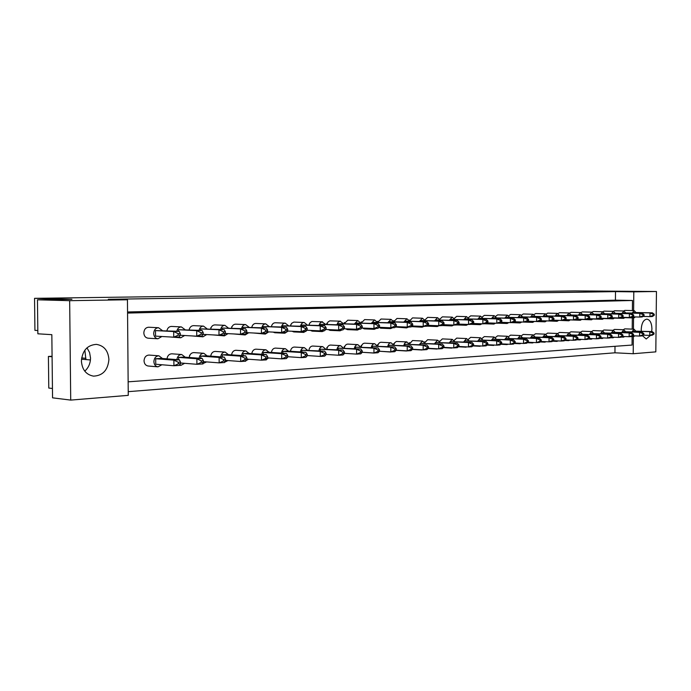 <?xml version="1.0" encoding="UTF-8"?>
<svg xmlns="http://www.w3.org/2000/svg" width="691" height="691" viewBox="0 0 691 691"><rect width="100%" height="100%" fill="white"/><g stroke="black" fill="none" stroke-linecap="round" stroke-linejoin="round"><path stroke-width="1.04" d="M108.91 359.501C108.202 350.665 104.039 345.63 96.412 344.377C87.386 344.999 82.376 350.562 81.4 361.056C82.108 369.745 86.159 374.772 93.535 376.137C102.804 375.679 107.926 370.134 108.91 359.501M84.768 371.153C88.526 367.75 90.443 363.371 90.521 357.998L89.58 352.514L86.98 347.832M651.682 331.55L651.924 328.761C651.699 322.965 650.032 319.76 646.914 319.13C643.554 319.7 641.654 323.112 641.231 329.365L641.3 331.17M167.637 356.547L167.429 357.014M189.576 355.295L189.576 355.865M189.628 328.32L189.412 328.838M211.316 354.06L211.031 354.759M210.885 327.534L210.885 328.156M232.15 352.876L231.83 353.688M231.701 326.757L231.701 327.499M252.345 351.728L251.99 352.669M252.215 325.997L251.887 326.878M271.934 350.613L271.554 351.702M271.822 325.262L271.468 326.29M290.946 349.534L290.54 350.769M290.851 324.554L290.47 325.729L291.602 323.353L293.83 322.092L304.195 322.481C302.364 322.576 301.121 323.803 300.481 326.152M309.404 348.48L308.972 349.888M309.335 323.872L308.92 324.986M327.335 347.461L326.869 347.487L326.869 349.076C327.404 346.511 328.622 345.172 330.54 345.059L340.533 345.621C338.625 345.742 337.407 347.089 336.871 349.672M326.834 323.215L326.843 324.278M344.757 346.467L344.265 346.493L344.273 348.022M344.256 322.567L344.705 322.585L344.256 323.587M361.695 345.509L361.186 345.535L361.186 346.994M361.669 321.92L361.186 322.913M378.167 344.567L377.632 344.602L377.632 346.001M378.15 321.306L377.649 321.332L377.649 322.265M394.19 343.66L393.637 343.686L393.637 345.034M394.19 320.71L393.663 320.736L393.663 321.626M409.78 342.771L409.219 342.805L409.219 343.548M409.798 320.132L409.253 320.486M424.965 341.907L424.386 342.209M439.752 341.069L439.226 341.095L439.726 341.129M127.559 313.075L632.49 300.481L632.386 310.579M632.135 336.422L632.058 345.059L128.146 381.829M632.213 329.115L632.317 317.886M127.446 299.773L128.258 395.356L70.715 400.098L52.551 397.835L51.834 334.669L37.858 333.805L37.461 299.808L69.661 300.68L127.446 299.773L108.306 299.298L615.5 291.628L615.422 300.179L632.49 300.481M633.621 310.605L633.802 291.852L615.5 291.628M633.802 291.852L656.45 291.498L655.811 351.866L633.206 353.732L614.947 352.799L128.224 391.667M37.461 299.808L71.942 299.298L34.55 298.331L574.895 290.902L656.45 291.498M52.075 356.254L48.413 356.444L48.776 388.057L52.438 388.48M84.855 350.182L85.909 359.579L90.435 359.959M642.405 335.645L646.206 338.987L650.542 335.351M633.206 353.732L633.371 336.474M633.44 329.158L633.552 317.92M34.55 298.331L34.93 330.35L37.824 330.523M70.715 400.098L69.661 300.68M48.413 356.444L52.084 356.755M81.478 359.208L85.909 359.579M85.917 358.292L81.633 357.938M614.999 346.303L614.947 352.799M615.422 300.179L127.55 311.978M632.706 335.869L633.759 336.491L634.925 335.869M654.023 334.064L652.157 335.256L649.782 335.403L649.816 331.706L632.723 331.084L652.192 331.568L654.032 333.036L653.081 333.088L653.073 334.124L654.023 334.064L654.032 333.036M632.723 331.084L632.714 331.827M653.073 334.124L649.782 335.403L643.191 335.144M653.081 333.088L649.816 331.706L652.192 331.568M635.66 330.963L634.036 329.184L632.015 331.801M634.036 329.184L624.699 328.856L623.325 329.737M632.619 316.875L633.975 317.929L635.392 316.936M654.222 315.286L652.347 316.521L649.972 316.625L650.015 312.919L632.904 312.496L652.39 312.824L654.23 314.25L653.28 314.293L653.271 315.329L654.222 315.286L654.23 314.25M632.904 312.496L632.896 312.988M653.271 315.329L649.972 316.625L642.993 316.426M653.28 314.293L650.015 312.919L652.39 312.824M635.832 312.418L634.183 310.622L632.248 312.971M634.183 310.622L624.837 310.397L623.714 310.985M622.375 336.448L623.507 337.139L624.681 336.534M643.882 334.703L642.017 335.895L639.59 336.051L639.624 332.319L622.453 331.671L642.051 332.172L643.891 333.658L642.915 333.718L642.906 334.764L643.882 334.703L643.891 333.658M622.453 331.671L622.444 332.44M642.906 334.764L639.59 336.051L632.835 335.783M642.915 333.718L639.624 332.319L642.051 332.172M625.45 331.55L623.792 329.754L621.727 332.414M623.792 329.754L614.411 329.417L613.003 330.333M622.341 317.316L623.723 318.378L625.156 317.394M644.072 315.709L642.207 316.953L639.78 317.057L639.814 313.317L622.626 312.885L642.241 313.222L644.081 314.664L643.114 314.707L643.096 315.752L644.072 315.709L644.081 314.664M622.626 312.885L622.617 313.394M643.096 315.752L639.78 317.057L632.636 316.867M643.114 314.707L639.814 313.317L642.241 313.222M625.623 312.807L623.93 310.985L621.952 313.377M623.93 310.985L614.541 310.76L613.383 311.365M611.889 337.13L613.029 337.813L614.213 337.225M633.509 335.351L631.652 336.56L629.164 336.716L629.199 332.941L611.95 332.285L631.686 332.794L633.517 334.297L632.524 334.358L632.515 335.411L633.509 335.351L633.517 334.297M611.95 332.285L611.941 333.071M632.515 335.411L629.164 336.716L622.254 336.439M632.524 334.358L629.199 332.941L631.686 332.794M615.016 332.164L613.323 330.341L611.207 333.045M613.323 330.341L603.899 329.996L602.448 330.937M590.2 338.538L591.358 339.195L592.55 338.642M612.036 336.698L610.196 337.925L607.596 338.098L607.631 334.228L590.218 333.546L610.231 334.073L612.045 335.61L611.008 335.679L610.999 336.759L612.036 336.698L612.045 335.61M590.218 333.546L590.209 334.384M610.999 336.759L607.596 338.098L600.341 337.787M611.008 335.679L607.631 334.228L610.231 334.073M593.431 333.416L591.66 331.559L589.44 334.349M604.349 332.777L602.612 330.946L593.154 330.592L591.651 331.559L582.159 331.196L580.604 332.198M567.501 340.024L568.658 340.646L569.859 340.127M589.553 338.106L587.721 339.359L585.001 339.531L585.035 335.576L567.475 334.859L587.756 335.411L589.561 336.992L588.473 337.061L588.464 338.175L589.553 338.106L589.561 336.992M567.475 334.859L567.466 335.748M588.464 338.175L585.001 339.531L577.374 339.203M588.473 337.061L585.035 335.576L587.756 335.411M570.844 334.729L568.978 332.829L566.646 335.722M568.978 332.829L559.399 332.449L557.706 333.58M543.722 341.587L544.879 342.157L546.08 341.691M565.972 339.583L564.167 340.862L561.308 341.043L561.334 336.992L543.636 336.241L564.193 336.819L565.981 338.443L564.841 338.512L564.832 339.652L565.972 339.583L565.981 338.443M543.636 336.241L543.627 337.191M564.832 339.652L561.308 341.043L553.284 340.689M564.841 338.512L561.334 336.992L564.193 336.819M547.16 336.102L545.216 334.159L542.763 337.156M545.216 334.159L535.568 333.762L533.685 335.092M611.837 317.774L613.237 318.836L614.696 317.86M633.69 316.15L631.833 317.402L629.354 317.514L629.389 313.723L612.114 313.282L631.868 313.628L633.699 315.087L632.714 315.131L632.697 316.184L633.69 316.15L633.699 315.087M612.114 313.282L612.114 313.809M632.697 316.184L629.354 317.514L622.038 317.307M632.714 315.131L629.389 313.723L631.868 313.628M615.18 313.204L613.453 311.365L611.423 313.783M613.453 311.365L604.029 311.131L602.828 311.753M590.105 318.732L591.556 319.795L593.059 318.819M581.762 319.458L591.556 319.795M612.217 317.048L610.369 318.326L607.769 318.439L607.804 314.569L590.382 314.103L610.403 314.465L612.226 315.96L611.19 316.003L611.172 317.091L612.217 317.048L612.226 315.96M590.382 314.103L590.373 314.664M611.172 317.091L607.769 318.439L600.099 318.214M611.19 316.003L607.804 314.569L610.403 314.465M593.586 314.025L591.772 312.142L589.648 314.638M591.772 312.142L582.271 311.9L580.95 312.617M567.354 319.734L568.857 320.788L570.403 319.829M558.725 320.356L568.857 320.788M589.717 317.99L587.886 319.302L585.165 319.415L585.191 315.45L567.622 314.966L587.92 315.346L589.725 316.875L588.637 316.927L588.628 318.033L589.717 317.99L589.725 316.875M567.622 314.966L567.613 315.562M588.628 318.033L585.165 319.415L577.106 319.173M588.637 316.927L585.191 315.45L587.92 315.346M570.982 314.88L569.082 312.954L566.853 315.537M569.082 312.954L559.494 312.703L558.008 313.567M543.515 320.788L545.061 321.825L546.659 320.892M535.084 321.47L545.061 321.825M566.128 318.974L564.314 320.322L561.455 320.443L561.481 316.383L543.765 315.873L564.34 316.271L566.136 317.843L564.988 317.886L564.988 319.026L566.128 318.974L566.136 317.843M543.765 315.873L543.757 316.504M564.988 319.026L561.455 320.443L552.981 320.175M564.988 317.886L561.481 316.383L564.34 316.271M547.289 315.778L545.303 313.809L542.953 316.478M545.303 313.809L535.637 313.55L533.944 314.612M601.17 337.821L602.319 338.495L603.502 337.925M622.893 336.016L621.045 337.234L618.505 337.398L618.54 333.58L601.205 332.907L621.079 333.425L622.902 334.945L621.891 335.005L621.883 336.076L622.893 336.016L622.902 334.945M601.205 332.907L601.196 333.718M621.883 336.076L618.505 337.398L611.423 337.104M621.891 335.005L618.54 333.58L621.079 333.425M602.612 330.946L600.444 333.693M578.98 339.272L580.138 339.912L581.338 339.376M600.928 337.389L599.088 338.633L596.428 338.806L596.463 334.893L578.98 334.194L599.123 334.738L600.937 336.292L599.874 336.362L599.866 337.458L600.928 337.389L600.937 336.292M578.98 334.194L578.972 335.057M599.866 337.458L596.428 338.806L588.991 338.486M599.874 336.362L596.463 334.893L599.123 334.738M582.271 334.064L580.449 332.181L578.177 335.023M580.449 332.181L570.913 331.818L569.289 332.872M555.754 340.793L556.911 341.397L558.112 340.905M577.909 338.832L576.087 340.102L573.297 340.283L573.323 336.275L555.694 335.541L576.113 336.111L577.918 337.709L576.804 337.778L576.795 338.901L577.909 338.832L577.918 337.709M555.694 335.541L555.685 336.465M576.795 338.901L573.297 340.283L565.471 339.937M576.804 337.778L573.323 336.275L576.113 336.111M559.14 335.411L557.24 333.485L554.847 336.431M557.24 333.485L547.626 333.097L545.838 334.323M531.396 342.399L532.554 342.952L533.746 342.511M553.75 340.343L551.954 341.648L549.025 341.829L549.051 337.726L531.275 336.958L551.979 337.554L553.759 339.195L552.593 339.272L552.584 340.421L553.75 340.343L553.759 339.195M531.275 336.958L531.267 337.942M552.584 340.421L549.025 341.829L540.785 341.449M552.593 339.272L549.051 337.726L551.979 337.554M534.894 336.819L532.899 334.85L530.386 337.899M532.899 334.85L523.217 334.444L521.221 335.895M601.092 318.249L602.517 319.311L604.003 318.335M592.921 319.017L602.517 319.311M623.075 316.59L621.226 317.86L618.687 317.972L618.721 314.146L601.369 313.688L621.261 314.042L623.083 315.519L622.073 315.562L622.064 316.633L623.075 316.59L623.083 315.519M601.369 313.688L601.369 314.232M622.064 316.633L618.687 317.972L611.198 317.756M622.073 315.562L618.721 314.146L621.261 314.042M604.504 313.61L602.733 311.745L600.66 314.206M602.733 311.745L593.267 311.511L592.014 312.168M578.859 319.225L580.336 320.279L581.865 319.32M570.351 319.898L580.336 320.279M601.101 317.514L599.261 318.81L596.601 318.922L596.627 315.01L579.127 314.535L599.296 314.906L601.11 316.418L600.047 316.461L600.038 317.558L601.101 317.514L601.11 316.418M579.127 314.535L579.127 315.105M600.038 317.558L596.601 318.922L588.741 318.689M600.047 316.461L596.627 315.01L599.296 314.906M582.418 314.448L580.561 312.548L578.384 315.087M580.561 312.548L571.016 312.297L569.617 313.075M555.573 320.253L557.101 321.298L558.673 320.356M547.022 320.9L557.101 321.298M578.065 318.473L576.242 319.803L573.452 319.924L573.478 315.908L555.832 315.416L576.268 315.804L578.073 317.35L576.959 317.402L576.95 318.525L578.065 318.473L578.073 317.35M555.832 315.416L555.832 316.029M576.95 318.525L573.452 319.924L565.195 319.665M576.959 317.402L573.478 315.908L576.268 315.804M559.278 315.329L557.335 313.377L555.046 316.003M557.335 313.377L547.713 313.118L546.123 314.077M531.163 321.341L532.735 322.369L534.359 321.445M553.897 319.492L552.092 320.849L549.164 320.97L549.19 316.858L531.405 316.34L552.118 316.746L553.906 318.335L552.731 318.387L552.722 319.536L553.897 319.492L553.906 318.335M531.405 316.34L531.396 316.996M552.722 319.536L549.164 320.97L540.474 320.693M552.731 318.387L549.19 316.858L552.118 316.746M535.015 316.245L532.977 314.258L530.567 316.97M532.977 314.258L523.277 313.982L521.472 315.182M518.509 321.902L520.098 322.922L521.748 322.006M541.355 320.011L539.567 321.384L536.562 321.514L536.587 317.35L518.734 316.824L539.593 317.238L541.364 318.853L540.163 318.897L540.155 320.063L541.355 320.011L541.364 318.853M518.734 316.824L518.734 317.497M540.155 320.063L536.562 321.514L527.648 321.22M540.163 318.897L536.587 317.35L539.593 317.238M522.439 316.728L520.349 314.707L517.879 317.471M520.349 314.707L510.614 314.431L508.688 315.77M492.234 323.068L493.875 324.07L495.568 323.189M515.322 321.108L513.56 322.507L510.399 322.645L510.424 318.378L492.441 317.817L513.586 318.257L515.331 319.907L514.069 319.959L514.061 321.16L515.322 321.108L515.331 319.907M492.441 317.817L492.441 318.542M514.061 321.16L510.399 322.645L501.001 322.326M514.069 319.959L510.424 318.378L513.586 318.257M496.337 317.722L494.143 315.649L491.534 318.508M494.143 315.649L484.348 315.364L482.145 317.048M464.611 324.304L466.295 325.28L468.032 324.433M487.924 322.256L486.196 323.69L482.871 323.829L482.888 319.449L464.784 318.862L486.214 319.32L487.932 321.03L486.602 321.082L486.594 322.308L487.924 322.256L487.932 321.03M464.784 318.862L464.784 319.639M486.594 322.308L482.871 323.829L472.938 323.483M486.602 321.082L482.888 319.449L486.214 319.32M468.878 318.767L466.58 316.642L463.825 319.613M466.58 316.642L456.716 316.34L454.22 318.473M505.536 322.481L507.151 323.492L508.818 322.593M528.503 320.555L526.732 321.937L523.648 322.075L523.674 317.86L505.752 317.316L526.749 317.739L528.511 319.372L527.285 319.423L527.276 320.607L528.503 320.555L528.511 319.372M505.752 317.316L505.752 318.007M527.276 320.607L523.648 322.075L514.493 321.764M527.285 319.423L523.674 317.86L526.749 317.739M509.552 317.221L507.41 315.174L504.871 317.981M507.41 315.174L497.641 314.889L495.577 316.392M478.604 323.682L480.262 324.666L481.973 323.803M501.804 321.669L500.051 323.094L496.812 323.233L496.838 318.905L478.785 318.335L500.077 318.784L501.804 320.46L500.509 320.512L500.509 321.721L501.804 321.669L501.804 320.46M478.785 318.335L478.785 319.087M500.509 321.721L496.812 323.233L487.155 322.896M500.509 320.512L496.838 318.905L500.077 318.784M482.784 318.231L480.539 316.141L477.861 319.052M480.539 316.141L470.709 315.847L468.36 317.739M450.264 324.951L451.966 325.91L453.711 325.081M473.68 322.852L471.97 324.304L468.55 324.45L468.567 320.011L450.411 319.415L471.988 319.881L473.68 321.609L472.316 321.661L472.316 322.904L473.68 322.852L473.68 321.609M450.411 319.415L450.411 320.218M472.316 322.904L468.55 324.45L458.34 324.079M472.316 321.661L468.567 320.011L471.988 319.881M454.618 319.302L452.251 317.16L449.426 320.183M452.251 317.16L442.37 316.849L439.709 319.259M518.777 343.228L519.926 343.755L521.109 343.341M541.226 341.129L539.438 342.442L536.432 342.632L536.458 338.478L518.621 337.692L539.464 338.296L541.234 339.963L540.034 340.041L540.025 341.207L541.226 341.129L541.234 339.963M518.621 337.692L518.613 338.711M540.025 341.207L536.432 342.632L527.976 342.235M540.034 340.041L536.458 338.478L539.464 338.296M522.327 337.545L520.288 335.55L517.697 338.668M520.288 335.55L510.563 335.135L508.455 336.733M492.597 344.964L494.86 345.077M515.21 342.762L513.448 344.101L510.286 344.299L510.312 340.041L492.338 339.212L513.465 339.851L515.21 341.57L513.949 341.648L513.949 342.84L515.21 342.762L515.21 341.57M492.338 339.212L492.338 340.3M513.949 342.84L510.286 344.299L501.355 343.868M513.949 341.648L510.312 340.041L513.465 339.851M496.242 339.065L494.1 337.018L491.37 340.257M494.1 337.018L484.313 336.586L481.947 338.53M465.086 346.796L467.237 346.908M487.829 344.472L486.101 345.846L482.776 346.053L482.793 341.682L464.706 340.818L486.118 341.484L487.829 343.246L486.499 343.332L486.499 344.559L487.829 344.472L487.829 343.246M464.706 340.818L464.697 341.985M486.499 344.559L482.776 346.053L473.326 345.578M486.499 343.332L482.793 341.682L486.118 341.484M468.809 340.663L466.563 338.564L463.678 341.933M466.563 338.564L456.708 338.106L454.065 340.508M505.847 344.083L506.987 344.584L508.153 344.196M528.382 341.933L526.602 343.263L523.528 343.453L523.553 339.246L505.639 338.443L526.628 339.065L528.39 340.758L527.155 340.836L527.147 342.01L528.382 341.933L528.39 340.758M505.639 338.443L505.639 339.497M527.147 342.01L523.528 343.453L514.838 343.038M527.155 340.836L523.553 339.246L526.628 339.065M509.448 338.296L507.358 336.275L504.698 339.454M507.358 336.275L497.598 335.852L495.369 337.614M479.018 345.863L481.23 345.975M501.692 343.608L499.947 344.964L496.708 345.172L496.725 340.853L478.699 340.007L499.964 340.654L501.701 342.399L500.405 342.477L500.396 343.686L501.692 343.608L501.701 342.399M478.699 340.007L478.699 341.129M500.396 343.686L496.708 345.172L487.526 344.705M500.405 342.477L496.725 340.853L499.964 340.654M482.698 339.851L480.504 337.778L477.697 341.086M480.504 337.778L470.683 337.338L468.187 339.497M450.8 347.746L452.864 347.858M473.585 345.362L471.875 346.752L468.463 346.968L468.481 342.537L450.342 341.648L471.893 342.339L473.594 344.127L472.229 344.204L472.221 345.448L473.585 345.362L473.594 344.127M450.342 341.648L450.342 342.857M472.221 345.448L468.463 346.968L458.755 346.459M472.229 344.204L468.481 342.537L471.893 342.339M454.557 341.492L452.251 339.367L449.28 342.805M452.251 339.367L442.37 338.892L439.571 341.587M436.151 348.73L438.103 348.834M458.971 346.277L457.278 347.685L453.771 347.91L453.788 343.418L435.598 342.503L457.295 343.211L458.971 345.025L457.572 345.111L457.572 346.364L458.971 346.277L458.971 345.025M435.598 342.503L435.598 343.764M457.572 346.364L453.771 347.91L443.777 347.374M457.572 345.111L453.788 343.418L457.295 343.211M439.925 342.339L437.558 340.188L434.509 343.703M437.558 340.188L427.66 339.704L424.697 342.736M424.939 341.967L424.386 341.941M405.703 350.786L407.345 350.864M396.159 350.363L406.507 350.993M428.515 348.186L426.874 349.62L423.168 349.862L423.186 345.241L404.9 344.282L426.883 345.025L428.524 346.891L427.038 346.986L427.038 348.281L428.515 348.186L428.524 346.891M404.9 344.282L404.9 345.638M427.038 348.281L423.168 349.862L412.562 349.266M427.038 346.986L423.186 345.241L426.883 345.025M409.469 344.109L406.36 341.967L404.684 343.194L403.743 345.578M406.982 341.898L396.409 341.458L394.734 342.676L393.792 345.042M394.164 343.721L393.637 343.686M373.719 352.98L375.075 352.928M363.742 352.384L374.168 353.058M396.332 350.199L394.742 351.676L390.83 351.918L390.83 347.176L372.484 346.165L394.751 346.942L396.332 348.877L394.768 348.972L394.768 350.302L396.332 350.199L396.332 348.877M372.484 346.165L372.484 347.633M394.768 350.302L390.83 351.918L379.54 351.253L379.549 349.905L377.934 350L377.934 351.356L379.549 351.253L377.986 352.738L373.952 352.997L362.265 352.289M394.768 348.972L390.83 347.176L394.751 346.942M377.312 345.984L374.686 343.712C372.915 343.816 371.767 345.103 371.248 347.564M374.686 343.712L364.71 343.177C362.93 343.289 361.79 344.559 361.263 347.003M361.669 345.56L361.186 345.535M339.609 355.191L340.939 355.105M362.265 352.332L360.737 353.844L356.591 354.103L356.591 349.223L338.193 348.152L360.737 348.972L362.265 350.968L360.607 351.071L360.607 352.436L362.265 352.332L362.265 350.968M338.193 348.152L338.193 349.75M360.607 352.436L356.591 354.103L344.472 353.351M360.607 351.071L356.591 349.223L360.737 348.972M343.306 347.962L340.533 345.621M327.309 347.513L326.869 347.487M303.375 357.497L304.783 357.411M326.143 354.595L324.684 356.141L320.287 356.418L320.279 351.391L301.855 350.251L324.675 351.132L326.135 353.187L324.381 353.3L324.381 354.708L326.143 354.595L326.135 353.187M301.855 350.251L301.863 352.004M324.381 354.708L320.287 356.418L307.245 355.563M324.381 353.3L320.279 351.391L324.675 351.132M307.288 350.061L304.36 347.651C302.295 347.772 300.991 349.197 300.447 351.918M304.36 347.651L294.357 347.055C292.293 347.176 290.989 348.584 290.445 351.287M264.921 359.951L268.652 357.973M287.767 356.997L286.402 358.586L281.721 358.879L281.703 353.697L263.297 352.488L267.978 352.22L286.385 353.412L287.767 355.545L285.893 355.666L285.893 357.117L287.767 356.997L287.767 355.545M263.297 352.488L263.306 354.414M285.893 357.117L281.721 358.879L267.667 357.903M285.893 355.666L281.703 353.697L286.385 353.412M269.067 352.289L265.975 349.801C263.729 349.931 262.338 351.434 261.785 354.31M265.975 349.801L255.981 349.171C253.744 349.292 252.345 350.786 251.8 353.637M224.031 362.559L227.978 360.555M246.929 359.553L245.659 361.186L240.675 361.497L240.658 356.15L222.303 354.863L227.279 354.578L245.642 355.848L246.929 358.059L244.934 358.18L244.934 359.683L246.929 359.553L246.929 358.059M222.303 354.863L222.312 356.988M244.934 359.683L240.675 361.497L225.508 360.374M244.934 358.18L240.658 356.15L245.642 355.848M228.445 354.656L225.162 352.09C222.727 352.22 221.232 353.818 220.679 356.867M225.162 352.09L215.203 351.417C212.768 351.546 211.273 353.127 210.729 356.159M179.634 365.081L180.835 365.384L184.652 363.311M203.387 362.283L202.23 363.95L196.909 364.295L196.883 358.759L178.624 357.394L183.927 357.092L202.204 358.448L203.379 360.737L201.245 360.866L201.254 362.412L203.387 362.283L203.379 360.737M178.624 357.394L178.641 359.752M201.254 362.412L196.909 364.295L180.506 362.982M201.245 360.866L196.883 358.759L202.204 358.448M185.179 357.178L181.707 354.526C179.029 354.664 177.423 356.366 176.887 359.614M181.707 354.526L171.809 353.809C169.14 353.956 167.533 355.632 166.997 358.854M435.529 325.616L437.248 326.549L439.035 325.72M427.047 326.135L437.248 326.549M459.049 323.466L457.356 324.934L453.849 325.081L453.866 320.589L435.658 319.968L457.373 320.451L459.057 322.205L457.649 322.256L457.649 323.518L459.049 323.466L459.057 322.205M435.658 319.968L435.65 320.805M457.649 323.518L453.849 325.081L443.346 324.692M457.649 322.256L453.866 320.589L457.373 320.451M439.977 319.864L437.55 317.687L434.639 320.771M437.55 317.687L427.643 317.368L424.81 320.114M404.874 326.998L406.619 327.897L408.511 327.042M395.39 327.033L406.619 327.897M428.575 324.735L426.926 326.247L423.22 326.402L423.229 321.781L404.935 321.134L426.934 321.643L428.575 323.448L427.098 323.509L427.09 324.805L428.575 324.735L428.575 323.448M404.935 321.134L404.935 322.041M427.09 324.805L423.22 326.402L412.086 325.971M427.098 323.509L423.229 321.781L426.934 321.643M424.939 320.434L422.451 318.231L412.518 317.903L409.521 321.021L406.939 318.784L403.855 321.997M406.939 318.784L396.98 318.447L393.896 321.635M394.172 320.754L393.663 320.736M372.501 328.467L374.263 329.313L376.275 328.432M362.516 328.052L364.287 328.881L374.263 329.313M396.366 326.092L394.768 327.638L390.856 327.802L390.856 323.051L372.492 322.369L394.777 322.896L396.366 324.761L394.794 324.822L394.794 326.152L396.366 326.092L396.366 324.761M372.492 322.369L372.492 323.345M394.794 326.152L390.856 327.802L379.031 327.318M394.794 324.822L390.856 323.051L394.777 322.896M377.312 322.248L374.608 319.95L371.335 323.302M374.608 319.95L364.623 319.596L361.35 322.922M361.652 321.963L361.186 321.946M338.279 330.039L340.05 330.808L342.183 329.901M328.277 329.59L330.039 330.358L340.05 330.808M362.265 327.517L360.737 329.106L356.582 329.279L356.582 324.39L338.167 323.664L360.737 324.226L362.265 326.143L360.607 326.212L360.607 327.586L362.265 327.517L362.265 326.143M338.167 323.664L338.167 324.727M360.607 327.586L356.582 329.279L344.006 328.743M360.607 326.212L356.582 324.39L360.737 324.226M343.272 323.543L340.093 321.185L338.003 322.403L336.932 324.684M340.421 321.177L329.762 320.866L328 322.015L326.929 324.278M301.967 331.637L303.79 332.397L306.977 330.246M292.043 331.239L293.779 331.922L303.79 332.397M326.109 329.028L324.649 330.661L320.244 330.851L320.235 325.815L301.803 325.046L324.64 325.642L326.1 327.62L324.338 327.689L324.347 329.106L326.109 329.028L326.1 327.62M301.803 325.046L301.803 326.212M324.347 329.106L320.244 330.851L306.839 330.238M324.338 327.689L320.235 325.815L324.64 325.642M307.219 324.917L304.195 322.481M263.392 333.304L265.309 334.081L268.687 331.887M253.649 333.002L265.309 334.081M287.698 330.644L286.324 332.311L281.643 332.518L281.626 327.318L263.202 326.506L286.307 327.137L287.689 329.184L285.815 329.262L285.824 330.721L287.698 330.644L287.689 329.184M263.202 326.506L263.211 327.784M285.824 330.721L281.643 332.518L267.313 331.827M285.815 329.262L281.626 327.318L286.307 327.137M268.954 326.377L265.759 323.863C263.781 323.967 262.45 325.254 261.785 327.724M265.759 323.863L255.756 323.448C253.778 323.543 252.457 324.822 251.792 327.266M222.372 335.075L224.394 335.869L227.987 333.641M212.923 334.893L224.394 335.869M246.817 332.354L245.547 334.073L240.554 334.289L240.528 328.925L222.165 328.061L245.521 328.735L246.808 330.851L244.813 330.929L244.821 332.431L246.817 332.354L246.808 330.851M222.165 328.061L222.174 329.477M244.821 332.431L240.554 334.289L225.206 333.503M244.813 330.929L240.528 328.925L245.521 328.735M228.289 327.931L224.895 325.331C222.744 325.435 221.327 326.791 220.645 329.4M224.895 325.331L214.927 324.891C212.785 324.995 211.368 326.333 210.677 328.916M178.667 336.958L180.809 337.778L184.635 335.515M169.71 336.949L180.809 337.778M203.223 334.176L202.066 335.947L196.745 336.18L196.71 330.644L178.442 329.719L202.04 330.436L203.214 332.63L201.081 332.716L201.09 334.263L203.223 334.176L203.214 332.63M178.442 329.719L178.451 331.283M201.09 334.263L196.745 336.18L180.239 335.273M201.081 332.716L196.71 330.644L202.04 330.436M184.972 329.581L181.362 326.903C179.029 327.007 177.509 328.441 176.801 331.205M181.362 326.903L171.454 326.428C169.131 326.532 167.611 327.957 166.902 330.687M421.121 349.741L422.927 349.845M443.95 347.219L442.283 348.635L438.681 348.869L438.699 344.317L420.456 343.384L442.3 344.101L443.959 345.949L442.516 346.036L442.516 347.314L443.95 347.219L443.959 345.949M420.456 343.384L420.456 344.688M442.516 347.314L438.681 348.869L428.385 348.307M442.516 346.036L438.699 344.317L442.3 344.101M424.905 343.211L422.477 341.034L419.333 344.628M422.477 341.034L412.553 340.542L409.426 343.997M409.754 342.831L409.219 342.805M389.888 351.866L391.434 351.883M379.929 351.278L390.562 352.013M412.657 349.18L411.033 350.631L407.224 350.873L407.232 346.2L388.912 345.206L411.041 345.966L412.657 347.867L411.136 347.962L411.128 349.275L412.657 349.18L412.657 347.867M388.912 345.206L388.912 346.623M411.128 349.275L407.224 350.873L396.288 350.251M411.136 347.962L407.232 346.2L411.041 345.966M393.611 345.034L391.054 342.796C389.344 342.9 388.23 344.153 387.72 346.554M391.054 342.796L381.095 342.27C379.376 342.382 378.271 343.626 377.752 346.01M378.141 344.628L377.632 344.602M356.953 354.086L358.249 353.999M377.934 351.356L373.952 352.997L373.961 348.186L355.58 347.141L377.986 347.944L379.549 349.905M355.58 347.141L355.58 348.679M377.934 350L373.961 348.186L377.986 347.944M360.547 346.96L357.852 344.654C356.012 344.766 354.829 346.079 354.302 348.601M357.852 344.654L347.867 344.101C346.027 344.213 344.835 345.517 344.317 348.022M344.731 346.528L344.265 346.493M321.756 356.331L323.129 356.236M344.472 353.447L342.978 354.975L338.702 355.243L338.702 350.294L320.287 349.188L342.978 350.035L344.472 352.065L342.762 352.168L342.762 353.559L344.472 353.447L344.472 352.065M320.287 349.188L320.296 350.864M342.762 353.559L338.702 355.243L326.143 354.44M342.762 352.168L338.702 350.294L342.978 350.035M325.556 348.998L322.714 346.623C320.728 346.744 319.467 348.126 318.931 350.778M322.714 346.623L312.703 346.044C310.725 346.156 309.464 347.53 308.92 350.164M284.433 358.707L285.893 358.612M286.722 358.206L288.078 356.737M307.245 355.779L305.837 357.342L301.293 357.636L301.285 352.522L282.869 351.356L287.404 351.088L305.819 352.255L307.245 354.353L305.431 354.466L305.431 355.891L307.245 355.779L307.245 354.353M282.869 351.356L282.878 353.187M305.431 355.891L301.293 357.636L287.767 356.72M305.431 354.466L301.285 352.522L305.819 352.255M288.458 351.158L285.452 348.713C283.301 348.834 281.954 350.294 281.41 353.092M285.452 348.713L275.45 348.1C273.308 348.221 271.96 349.663 271.416 352.445M244.795 361.238L248.63 359.242M267.676 358.258L266.355 359.864L261.526 360.166L261.5 354.906L243.12 353.654L247.939 353.377L266.329 354.613L267.667 356.781L265.733 356.901L265.741 358.379L267.676 358.258L267.667 356.781M243.12 353.654L243.128 355.675M265.741 358.379L261.526 360.166L246.929 359.121M265.733 356.901L261.5 354.906L266.329 354.613M249.071 353.455L245.884 350.924C243.552 351.063 242.109 352.609 241.556 355.563M245.884 350.924L235.907 350.277C233.575 350.406 232.133 351.935 231.58 354.872M202.299 363.855L206.661 361.911M225.516 360.901L224.299 362.542L219.151 362.87L219.125 357.437L200.813 356.107L205.953 355.813L224.273 357.126L225.508 359.372L223.443 359.501L223.452 361.022L225.516 360.901L225.508 359.372M200.813 356.107L200.822 358.344M223.452 361.022L219.151 362.87L203.379 361.661M223.443 359.501L219.125 357.437L224.273 357.126M207.153 355.9L203.785 353.291C201.228 353.429 199.682 355.07 199.138 358.214M203.785 353.291L193.851 352.6C191.303 352.73 189.757 354.362 189.213 357.48M162.471 358.508L158.895 355.805C155.881 356.02 154.214 357.955 153.877 361.6C154.119 364.649 155.475 366.394 157.971 366.843L161.91 364.762M158.895 355.805L149.04 355.07C146.026 355.278 144.359 357.195 144.03 360.806C144.272 363.829 145.628 365.556 148.116 366.005L157.971 366.843M180.515 363.716L179.427 365.409L173.925 365.755L173.882 360.132L155.7 358.724L161.184 358.404L179.384 359.804L180.498 362.144L178.295 362.274L178.313 363.855L180.515 363.716L180.498 362.144M155.7 358.724L155.743 364.252L173.925 365.755L178.313 363.855M178.295 362.274L173.882 360.132L179.384 359.804M420.404 326.299L422.141 327.214L423.98 326.377M411.395 326.627L422.141 327.214M444.019 324.088L442.352 325.582L438.742 325.737L438.759 321.177L420.499 320.546L442.361 321.039L444.019 322.818L442.585 322.878L442.577 324.148L444.019 324.088L444.019 322.818M420.499 320.546L420.499 321.41M442.577 324.148L438.742 325.737L427.936 325.323M442.585 322.878L438.759 321.177L442.361 321.039M422.451 318.231L419.454 321.375M409.78 320.175L409.253 320.158M388.903 327.724L390.665 328.588L392.618 327.724M378.988 327.37L380.698 328.182L390.665 328.588M412.691 325.401L411.076 326.929L407.267 327.093L407.275 322.412L388.938 321.738L411.085 322.256L412.7 324.088L411.171 324.157L411.171 325.47L412.691 325.401L412.7 324.088M388.938 321.738L388.938 322.68M411.171 325.47L407.267 327.093L395.796 326.636M411.171 324.157L407.275 322.412L411.085 322.256M393.628 321.626L390.994 319.363L387.824 322.637M390.994 319.363L381.026 319.017L377.847 322.265M378.141 321.35L377.649 321.332M355.632 329.244L357.402 330.048L359.475 329.158M345.63 328.812L347.4 329.616L357.402 330.048M379.558 326.791L377.994 328.355L373.961 328.536L373.969 323.708L355.571 323.008L378.003 323.552L379.558 325.444L377.951 325.504L377.942 326.86L379.558 326.791L379.558 325.444M355.571 323.008L355.571 324.027M377.942 326.86L373.961 328.536L361.773 328.018M377.951 325.504L373.969 323.708L378.003 323.552M360.529 322.887L357.757 320.555L354.379 323.984M357.757 320.555L347.754 320.192L344.386 323.587M320.408 330.842L322.187 331.594L324.39 330.669M310.414 330.402L312.177 331.127L322.187 331.594M344.455 328.26L342.961 329.875L338.685 330.056L338.676 325.09L320.253 324.347L342.952 324.925L344.455 326.869L342.745 326.938L342.745 328.337L344.455 328.26L344.455 326.869M320.253 324.347L320.253 325.461M342.745 328.337L338.685 330.056L325.703 329.477M342.745 326.938L338.676 325.09L342.952 324.925M325.504 324.226L321.902 321.885L320.071 323.077L318.974 325.409M322.567 321.816L311.883 321.496L310.06 322.68L308.963 324.995M282.973 332.457L284.839 333.226L288.121 331.058M273.126 332.103L274.837 332.734L284.839 333.226M307.193 329.823L305.776 331.473L301.241 331.671L301.224 326.558L282.792 325.763L305.767 326.377L307.193 328.389L305.37 328.467L305.379 329.901L307.193 329.823L307.193 328.389M282.792 325.763L282.8 326.981M305.379 329.901L301.241 331.671L287.387 331.024M305.37 328.467L301.224 326.558L305.767 326.377M288.372 325.634L285.262 323.163C283.362 323.258 282.083 324.511 281.427 326.921M285.262 323.163L275.26 322.757C273.351 322.852 272.073 324.096 271.425 326.489M243.197 334.176L245.175 334.962L248.656 332.751M233.593 333.934L245.175 334.962M267.581 331.481L266.26 333.183L261.423 333.39L261.405 328.113L242.999 327.275L266.242 327.923L267.572 330.004L265.638 330.082L265.646 331.559L267.581 331.481L267.572 330.004M242.999 327.275L243.007 328.614M265.646 331.559L261.423 333.39L246.601 332.647M265.638 330.082L261.405 328.113L266.242 327.923M248.941 327.137L245.642 324.589C243.586 324.692 242.213 326.014 241.539 328.545M245.642 324.589L235.657 324.157C233.601 324.26 232.228 325.565 231.554 328.078M200.874 335.999L202.955 336.811L206.661 334.565M191.64 335.895L202.955 336.811M225.378 333.252L224.16 334.997L219.004 335.221L218.978 329.771L200.649 328.881L224.134 329.572L225.37 331.723L223.305 331.81L223.314 333.338L225.378 333.252L225.37 331.723M200.649 328.881L200.658 330.367M223.314 333.338L219.004 335.221L203.094 334.375M223.305 331.81L218.978 329.771L224.134 329.572M206.98 328.743L203.474 326.1C201.245 326.212 199.777 327.603 199.077 330.281M203.474 326.1L193.532 325.642C191.303 325.755 189.844 327.137 189.144 329.788M162.238 330.445L158.515 327.724C155.587 327.983 153.972 329.883 153.67 333.433C153.92 336.586 155.345 338.365 157.928 338.78L161.884 336.5M158.515 327.724L148.651 327.232C145.723 327.491 144.108 329.382 143.814 332.898C144.065 336.016 145.49 337.787 148.064 338.193L157.928 338.78M180.325 335.135L179.237 336.94L173.726 337.173L173.691 331.542L155.484 330.592L179.194 331.326L180.308 333.563L178.105 333.649L178.114 335.23L180.325 335.135L180.308 333.563M155.484 330.592L155.527 336.137L173.726 337.173L178.114 335.23M178.105 333.649L173.691 331.542L179.194 331.326M633.759 336.491L631.876 336.413M633.975 317.929L624.958 317.679M623.507 337.139L621.321 337.053M623.723 318.378L614.515 318.119M613.029 337.813L610.524 337.709M591.358 339.195L588.162 339.056M568.658 340.646L564.72 340.464M544.879 342.157L540.12 341.941M613.237 318.836L603.839 318.568M602.319 338.495L599.477 338.374M580.138 339.912L576.588 339.756M556.911 341.397L552.575 341.199M532.554 342.952L527.354 342.701M532.735 322.369L523.743 322.066M520.098 322.922L511.081 322.611M493.875 324.07L484.806 323.751M466.295 325.28L457.174 324.943M507.151 323.492L498.107 323.172M480.262 324.666L471.167 324.338M451.966 325.91L442.387 325.547M519.926 343.755L514.259 343.479M493.72 345.431L487.043 345.094M466.149 347.184L458.366 346.778M506.987 344.584L500.828 344.273M480.107 346.295L472.894 345.923M451.828 348.1L443.449 347.651M437.118 349.041L428.109 348.54M339.972 355.234L339.411 355.2M303.738 357.549L303.194 357.515M265.284 360.002L264.765 359.959M224.394 362.611L223.901 362.568M180.835 365.384L179.505 365.271M422.02 350L412.346 349.456M357.316 354.129L356.746 354.094M322.118 356.375L321.565 356.34M284.796 358.759L284.269 358.715M245.158 361.281L244.649 361.246M202.964 363.976L202.256 363.915"/></g></svg>
